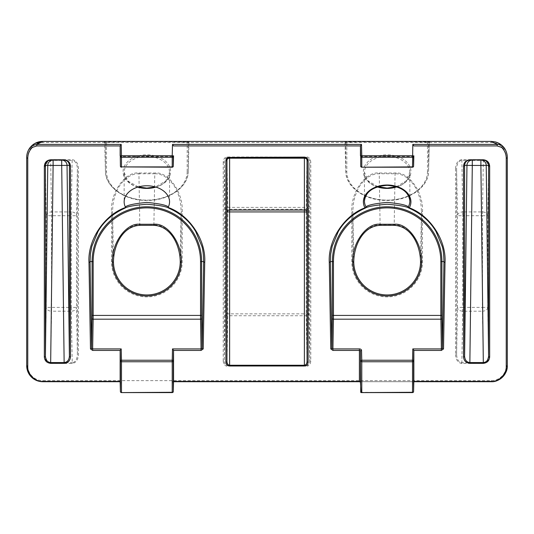 <?xml version="1.0" encoding="UTF-8"?>
<svg xmlns="http://www.w3.org/2000/svg" width="534" height="534" viewBox="0 0 534 534"><rect width="100%" height="100%" fill="white"/><g stroke="black" fill="none" stroke-linecap="round" stroke-linejoin="round"><path stroke-width="0.4" stroke-dasharray="2.67 2" d="M412.522 167.209L412.522 166.915A1.068 0.768 -178.6 0 0 413.59 166.167M172.222 167.209L172.222 166.915A1.068 0.768 -178.6 0 0 173.29 166.167M483.397 362.706L483.41 363.46C487.195 362.846 489.277 359.869 489.658 354.509L488.59 354.509L487.769 307.404L487.769 215.709L488.59 168.604L488.59 354.509C488.256 359.502 486.527 362.232 483.397 362.706L461.783 362.706C458.653 362.232 456.924 359.502 456.59 354.509L456.59 168.604C456.93 163.571 458.686 160.834 461.85 160.407L483.33 160.407C486.494 160.834 488.25 163.571 488.59 168.604L489.658 168.604C489.264 163.197 487.155 160.213 483.33 159.653L461.85 159.653C458.025 160.213 455.916 163.197 455.522 168.604L456.59 168.604L457.411 215.709A5.34 3.778 -1 0 1 462.751 211.931L461.85 159.653M455.522 168.604L455.522 354.509L456.59 354.509L457.411 307.404A5.34 3.778 -179 0 0 462.751 311.182L482.429 311.182L483.41 363.46M50.603 362.706C47.473 362.232 45.744 359.502 45.41 354.509L46.231 307.404A5.34 3.778 1 0 0 51.571 311.182L50.59 363.46L72.23 363.46C76.015 362.846 78.097 359.869 78.478 354.509L78.478 168.604C78.084 163.197 75.975 160.213 72.15 159.653L50.67 159.653C46.845 160.213 44.736 163.197 44.342 168.604L45.41 168.604C45.75 163.571 47.506 160.834 50.67 160.407L51.571 211.931L71.249 211.931L72.15 160.407C75.314 160.834 77.07 163.571 77.41 168.604L78.478 168.604M44.342 168.604L44.342 354.509L45.41 354.509L45.41 168.604L46.231 215.709A5.34 3.778 -1 0 1 51.571 211.931L51.571 307.404L71.249 307.404L71.249 215.709L46.231 215.709L46.231 307.404L51.571 307.404L51.571 311.182L71.249 311.182A5.34 3.778 -1 0 0 76.589 307.404L77.41 354.509C77.076 359.502 75.347 362.232 72.217 362.706L71.249 307.404L76.589 307.404L76.589 215.709A5.34 3.778 -179 0 0 71.249 211.931L71.249 215.709L76.589 215.709L77.41 168.604L77.41 354.509L78.478 354.509M106.513 141.41L187.187 141.717L188.255 142.465L188.956 142.465L190.031 141.41L103.676 141.41L190.024 141.41A1.068 1.068 -90 0 0 188.956 142.465C189.717 142.057 175.686 141.804 146.85 141.71C118.014 141.804 103.976 142.057 104.744 142.465L105.445 170.873L105.445 142.465L106.513 141.717L106.513 171.614A40.337 28.522 180 0 0 146.85 200.137A40.337 28.522 180 0 0 187.187 171.614A1.068 0.754 -0 0 0 188.255 170.873A41.405 29.277 0 0 1 188.248 171.381A41.405 29.277 0 0 1 146.85 200.15A41.405 29.277 0 0 1 105.452 171.381A41.405 29.277 0 0 1 105.445 170.873A1.068 0.754 180 0 0 106.513 171.614M188.963 142.451L188.248 171.381C188.382 187.114 168.664 200.837 146.85 200.45C125.036 200.837 105.318 187.114 105.452 171.381L104.737 142.451L105.445 142.465A1.068 1.068 -90 0 0 104.377 141.41M104.737 142.451L103.669 141.41A1.068 1.068 -90 0 1 104.744 142.465M344.677 141.41A1.068 1.068 -90 0 1 345.745 142.465L346.813 141.717L427.487 141.717L429.256 142.465C430.017 142.057 415.986 141.804 387.15 141.71C358.314 141.804 344.276 142.057 345.044 142.465A1.068 1.068 90 0 0 343.976 141.41L430.324 141.41L343.976 141.41L345.044 142.465L345.745 170.873A41.405 29.277 180 0 0 345.752 171.381A41.405 29.277 180 0 0 387.15 200.15A41.405 29.277 180 0 0 428.548 171.381A41.405 29.277 180 0 0 428.555 170.873L428.555 142.465A1.068 1.068 90 0 1 429.623 141.41M413.59 381.71L359.823 381.71L412.782 381.71L412.522 392.283A1.068 0.754 -178.6 0 0 413.59 391.549M173.53 381.71L172.482 381.71L172.222 392.283A1.068 0.754 -178.6 0 0 173.29 391.549M307.077 156.983L306.209 207.372A2.67 1.889 1 0 1 308.879 209.261L309.7 162.209L309.7 360.911C309.546 363.621 308.679 365.109 307.11 365.376L226.89 365.376C225.321 365.109 224.454 363.621 224.3 360.911L224.3 162.209C224.46 159.466 225.335 157.977 226.923 157.737L307.077 157.737C308.665 157.977 309.54 159.466 309.7 162.209L310.768 162.209C310.541 159.052 309.306 157.31 307.077 156.983L226.923 156.983C224.694 157.31 223.459 159.052 223.232 162.209L224.3 162.209L225.121 209.261A2.67 1.889 -1 0 1 227.791 207.372L226.923 156.983M223.232 162.209L223.232 360.911L224.3 360.911L225.121 313.852A2.67 1.889 -179 0 0 227.791 315.741L306.209 315.741L307.123 366.13C309.333 365.777 310.548 364.034 310.768 360.911L310.768 162.209M182.207 211.791C183.416 192.487 168.424 171.301 154.78 173.003L138.92 173.003C125.276 171.301 110.284 192.487 111.493 211.791L111.493 261.56A35.357 35.357 0 0 0 146.85 296.911A35.357 35.357 0 0 0 182.207 261.56L182.207 211.791L181.139 211.791L180.238 262.187C180.772 242.81 166.955 223.726 153.885 225.021L153.885 225.335M422.507 211.791C423.716 192.487 408.724 171.301 395.08 173.003L379.22 173.003C365.576 171.301 350.584 192.487 351.793 211.791L351.793 261.56A35.357 35.357 0 0 0 387.15 296.911A35.357 35.357 0 0 0 422.507 261.56L422.507 211.791L421.439 211.791L421.439 261.56A34.289 34.289 0 0 1 387.15 295.849A34.289 34.289 0 0 1 352.861 261.56L352.861 211.791C353.054 205.577 353.668 200.897 354.703 197.747C356.238 192.447 358.194 188.155 360.557 184.864C366.197 177.328 372.418 173.623 379.22 173.757L395.08 173.757C401.882 173.623 408.103 177.328 413.743 184.864C416.106 188.155 418.062 192.447 419.597 197.747C420.632 200.897 421.246 205.577 421.439 211.791L420.538 262.187C421.072 242.81 407.255 223.726 394.185 225.021L380.115 225.021C367.045 223.719 353.228 242.81 353.762 262.187L353.762 262.241A33.395 33.395 0 0 0 387.15 294.948A33.395 33.395 0 0 0 420.538 262.241L420.572 261.56L422.507 261.56M413.85 155.754L412.782 156.509L361.518 156.509L360.45 155.754M173.55 155.754L172.482 156.509L172.222 166.915L121.478 166.915L121.218 156.509L172.482 156.509M121.218 156.509L120.15 155.754M172.482 381.71L173.29 381.71M413.83 381.71L412.782 381.71M506.232 365.69L507.3 365.69L507.3 157.43L506.232 157.43L506.232 365.69A14.952 14.952 0 0 1 491.28 380.642L42.72 380.642A14.952 14.952 0 0 1 27.768 365.69L27.768 157.43A14.952 14.952 0 0 1 42.72 142.478L491.28 142.478A14.952 14.952 0 0 1 506.232 157.43M491.28 142.478L491.28 141.41A16.02 16.02 0 0 1 495.278 141.91A16.02 16.02 0 0 0 491.28 141.41L42.72 141.41L42.72 142.478M429.256 142.465L430.331 141.41A1.068 1.068 90 0 0 429.256 142.465L428.555 170.873A1.068 0.754 -0 0 1 427.487 171.614A40.337 28.522 0 0 1 387.15 200.137A40.337 28.522 0 0 1 346.813 171.614L346.813 141.41M469.86 160.1L483.33 160.1M487.769 307.404A5.34 3.778 179 0 1 482.429 311.182L482.429 307.404L462.751 307.404L462.751 215.709L482.429 215.709L482.429 307.404L487.769 307.404M483.33 159.653L482.429 215.709L487.769 215.709A5.34 3.778 -179 0 0 482.429 211.931L462.751 211.931L462.751 215.709L457.411 215.709L457.411 307.404L462.751 307.404L461.85 363.46L483.33 363.46M27.768 365.69L26.7 365.69L26.7 157.43L27.768 157.43M113.428 261.56L113.462 262.241A33.395 33.395 0 0 0 146.85 294.948A33.395 33.395 0 0 0 180.238 262.241L180.272 261.56L181.139 261.56A34.289 34.289 0 0 1 146.85 295.849A34.289 34.289 0 0 1 112.561 261.56L113.428 261.56L112.561 211.791C112.754 205.577 113.368 200.897 114.403 197.747C115.938 192.447 117.894 188.155 120.257 184.864C125.897 177.328 132.118 173.623 138.92 173.757L139.815 225.021C126.745 223.719 112.928 242.81 113.462 262.187L113.428 261.56M64.14 160.1L50.67 160.1M139.815 225.335L153.885 225.021L154.78 173.757C161.582 173.623 167.803 177.328 173.443 184.864C175.806 188.155 177.762 192.447 179.297 197.747C180.332 200.897 180.946 205.577 181.139 211.791L181.139 261.56L182.207 261.56M229.62 157.43L304.38 157.43A2.67 2.67 0 0 1 306.269 158.211A2.67 2.67 0 0 0 304.38 157.43M226.95 361.505L226.95 160.1A2.67 2.67 0 0 1 227.137 159.112A2.67 2.67 0 0 0 226.95 160.1M307.05 160.1L307.05 361.505M306.883 159.165A2.67 2.67 0 0 0 306.569 158.571A2.67 2.67 0 0 1 306.883 159.165M310.768 360.911L309.7 360.911L308.879 313.852A2.67 1.889 179 0 1 306.209 315.741L306.209 313.852L227.791 313.852L227.791 209.261L306.209 209.261L306.209 313.852L308.879 313.852L308.879 209.261L306.209 209.261L306.209 207.372L227.791 207.372L227.791 209.261L225.121 209.261L225.121 313.852L227.791 313.852L226.923 366.13L307.077 366.13M120.41 391.549A1.068 0.754 178.6 0 0 121.478 392.283L121.218 381.71M188.956 142.465L188.255 170.873L188.255 142.465A1.068 1.068 90 0 1 189.323 141.41M111.493 261.56L112.561 261.56L112.561 211.791L111.493 211.791M351.793 261.56L353.728 261.56L352.861 211.791L351.793 211.791M120.41 166.167A1.068 0.768 178.6 0 0 121.478 166.915L121.478 167.209M360.71 166.167A1.068 0.768 178.6 0 0 361.778 166.915L361.518 156.509M377.411 186.867A22.695 16.047 0 0 1 364.455 172.369A22.695 16.047 0 0 1 387.15 156.322A22.695 16.047 0 0 1 409.845 172.369A22.695 16.047 0 0 1 396.889 186.867M387.15 188.415A23.763 16.801 180 0 0 410.913 171.614A23.763 16.801 180 0 0 387.15 154.813A23.763 16.801 180 0 0 363.928 168.05A23.763 16.801 180 0 0 377.291 186.9M137.832 187.094A22.695 16.047 0 0 1 124.155 172.369A22.695 16.047 0 0 1 146.85 156.322A22.695 16.047 0 0 1 169.545 172.369A22.695 16.047 0 0 1 155.868 187.094M146.85 188.415A23.763 16.801 180 0 0 170.613 171.614A23.763 16.801 180 0 0 146.85 154.813A23.763 16.801 180 0 0 123.548 168.323A23.763 16.801 180 0 0 137.725 187.127M461.783 362.706L461.85 363.46M455.522 354.509C455.902 359.869 457.985 362.846 461.77 363.46M72.217 362.706L72.23 363.46M72.15 363.46L72.15 362.706L50.67 362.706L50.67 363.46M44.342 354.509C44.722 359.869 46.805 362.846 50.59 363.46M360.71 392.283L412.522 392.59M121.478 392.59L172.222 392.59M226.89 365.376L226.923 366.13M223.232 360.911C223.452 364.034 224.667 365.777 226.877 366.13M307.11 365.376L307.123 366.13M489.658 354.509L489.658 168.604M345.044 142.465L345.745 142.465L345.745 170.873A1.068 0.754 180 0 0 346.813 171.614M427.487 141.41L427.487 171.614M412.782 156.509L412.522 166.915L361.778 167.209M395.08 173.003L394.185 225.335M380.115 225.335L379.22 173.003M42.72 381.71L42.72 380.642M491.28 381.71L491.28 380.642M187.187 171.614L187.187 141.41M50.67 159.653L50.67 160.407L72.15 160.407L72.15 159.653M138.92 173.003L138.92 173.757L154.78 173.757L154.78 173.003M409.845 201.064L409.845 172.369L406.307 180.786L396.442 186.72M169.545 201.825L169.545 172.369L165.78 181.026L155.367 186.947M138.333 186.947L127.92 181.026L124.155 172.369L124.155 201.825M345.037 142.451L345.752 171.381C345.618 187.114 365.336 200.837 387.15 200.45C408.964 200.837 428.682 187.114 428.548 171.381L429.263 142.451M377.858 186.72L367.993 180.786L364.455 172.369L364.455 201.064"/><path stroke-width="0.8" d="M394.185 225.335C411.954 226.216 420.565 246.434 420.538 262.187L421.606 262.261A34.463 34.463 0 0 1 387.15 296.016A34.463 34.463 0 0 1 352.694 262.261L353.762 262.187C353.735 246.434 362.346 226.216 380.115 225.335L394.185 225.335L394.185 224.267C407.642 222.651 422.447 243.117 421.606 262.174L420.538 262.241A33.395 33.395 0 0 1 387.15 294.948A33.395 33.395 0 0 1 353.762 262.241L352.694 262.174C351.853 243.117 366.658 222.651 380.115 224.267L394.185 224.267M153.885 225.335C171.654 226.216 180.265 246.434 180.238 262.187L181.306 262.261A34.463 34.463 0 0 1 146.85 296.016A34.463 34.463 0 0 1 112.394 262.261L113.462 262.187C113.435 246.434 122.046 226.216 139.815 225.335L153.885 225.335L153.885 224.267C167.342 222.651 182.147 243.117 181.306 262.174L180.238 262.241A33.395 33.395 0 0 1 146.85 294.948A33.395 33.395 0 0 1 113.462 262.241L112.394 262.174C111.553 243.117 126.358 222.651 139.815 224.267L153.885 224.267M120.15 155.781L120.15 145.936L121.198 144.427L121.478 155.754A1.068 0.754 178.6 0 0 120.41 156.522A1.068 0.754 0 0 0 121.478 157.263L121.478 166.902L172.222 166.902A1.068 0.754 -0 0 0 173.29 166.154L173.29 156.522A1.068 0.754 -178.6 0 0 172.222 155.754L172.502 144.427L173.55 145.936L360.45 145.936L361.498 144.427L361.778 155.754L412.522 155.754A1.068 0.754 -178.6 0 1 413.59 156.522L413.59 166.154A1.068 0.768 -178.6 0 1 413.59 166.167A1.068 1.068 0 0 1 412.522 167.209L412.522 166.902A1.068 0.754 -0 0 0 413.59 166.154L413.59 156.522A1.068 0.754 180 0 1 412.522 157.263L361.778 157.263L361.778 166.902A1.068 0.754 180 0 1 360.71 166.154A1.068 0.768 178.6 0 0 360.71 166.167L360.71 156.522A1.068 0.754 0 0 0 361.778 157.263L361.778 155.754A1.068 0.754 178.6 0 0 360.71 156.522L360.45 145.936L360.45 155.781M172.222 167.209L172.222 157.263A1.068 0.754 180 0 0 173.29 156.522L173.29 166.154A1.068 0.768 -178.6 0 1 173.29 166.167A1.068 1.068 0 0 1 172.222 167.209L121.478 166.902A1.068 0.754 180 0 1 120.41 166.154A1.068 0.768 178.6 0 0 120.41 166.167L120.15 145.936L36.806 145.936L36.806 144.427L42.72 141.41L491.28 141.41L495.278 141.91L498.082 142.925L502.387 145.882C505.464 148.686 507.106 152.537 507.3 157.43L507.3 365.69C507.827 373.967 499.29 382.271 491.28 381.71L413.83 381.71L413.59 391.549A1.068 1.068 0 0 1 412.522 392.59L361.024 392.59L412.522 392.283L412.522 361.752A1.068 0.754 0 0 0 413.59 361.011L413.59 391.535A1.068 0.754 180 0 1 412.522 392.283L412.522 392.59M64.207 160.1L50.603 160.1C47.473 160.407 45.744 162.162 45.41 165.373A1.068 0.754 180 0 1 44.342 166.114C44.722 162.323 46.805 160.213 50.59 159.786L64.22 159.786C68.005 160.213 70.087 162.323 70.468 166.114A1.068 0.754 180 0 1 69.4 165.373C69.066 162.162 67.337 160.407 64.207 160.1L64.22 159.786M469.86 159.786L469.793 160.1C466.663 160.407 464.934 162.162 464.6 165.373A1.068 0.754 180 0 1 463.532 166.114C463.912 162.323 465.995 160.213 469.78 159.786L483.41 159.786C487.195 160.213 489.277 162.323 489.658 166.114A1.068 0.754 180 0 1 488.59 165.373C488.256 162.162 486.527 160.407 483.397 160.1L469.78 159.786M365.897 207.079A1.068 0.708 151.6 0 1 364.962 207.833A23.763 16.801 0 0 1 387.15 185.018A22.695 16.047 180 0 0 364.455 201.064A22.695 16.047 180 0 0 365.957 206.805A1.068 0.708 151.6 0 1 365.897 207.079M360.71 392.29L360.47 351.165L360.47 382.417L361.024 392.59M173.53 381.71L173.29 391.549A1.068 1.068 0 0 1 172.222 392.59L172.222 392.283A1.068 0.754 -0 0 0 173.29 391.535L173.53 381.71L359.389 381.71L359.402 350.424L332.922 350.424L330.786 348.929L329.278 262.314C327.949 240.26 344.216 215.422 364.962 207.833A1.068 0.38 -112.5 0 0 365.363 208.066C353.161 213.527 344.123 221.376 338.256 231.609L332.161 246.261L330.726 253.877L330.346 261.56L332.395 261.56A54.755 54.755 0 0 1 387.15 206.805A54.755 54.755 0 0 1 441.905 261.56L440.837 261.56A53.687 53.687 0 0 0 387.15 207.873A53.687 53.687 0 0 0 333.463 261.56L333.463 315.414L440.837 315.414L440.837 261.56M125.343 206.945C127.539 205.063 134.708 203.554 146.85 202.419C159.039 203.561 166.207 205.069 168.357 206.945A22.695 16.047 180 0 0 169.545 201.825A22.695 16.047 180 0 0 146.85 185.772A22.695 16.047 180 0 0 124.155 201.825A22.695 16.047 180 0 0 125.343 206.945L125.43 207.519C104.33 214.862 87.603 240.013 88.978 262.314L90.486 348.929L92.622 350.424L93.143 319.192L200.557 319.192L200.537 315.414L93.163 315.414L93.163 261.56A53.687 53.687 0 0 1 146.85 207.873A53.687 53.687 0 0 1 200.537 261.56L200.537 315.414L201.605 315.414L202.146 348.175L203.654 261.56C203.447 254.097 202.84 248.998 201.839 246.254L195.744 231.609C189.864 221.363 180.826 213.52 168.637 208.066C166.261 206.504 158.998 205.23 146.85 204.242C134.748 205.223 127.486 206.498 125.063 208.066C112.861 213.527 103.823 221.376 97.956 231.609L91.861 246.261L90.426 253.877L90.046 261.56L91.554 348.175L92.622 348.909L121.198 348.909L121.478 360.243L172.222 360.243L172.502 348.909L201.078 348.909L202.146 348.175A1.068 0.754 1 0 0 203.214 348.929L201.078 350.424L200.557 319.192A1.068 0.754 179 0 0 201.625 318.438M365.957 206.805C368.347 204.929 375.409 203.467 387.15 202.419C398.825 203.441 405.887 204.902 408.343 206.805A1.068 0.708 28.4 0 0 408.403 207.079A1.068 0.708 28.4 0 0 409.338 207.833C430.084 215.422 446.351 240.26 445.022 262.314L443.514 348.929L441.378 350.424L441.378 348.909L442.446 348.175L443.954 261.56C443.747 254.097 443.14 248.998 442.139 246.254L436.044 231.609C430.164 221.363 421.126 213.52 408.937 208.066C406.588 206.504 399.325 205.236 387.15 204.242C375.001 205.23 367.739 206.504 365.363 208.066A1.068 1.035 -108.3 0 0 365.957 206.805M120.15 381.396L42.72 381.396C35.324 382.064 27.101 373.84 27.768 366.444L27.768 158.184A1.068 0.754 180 0 1 26.7 157.43A16.02 16.02 0 0 1 42.72 141.41L34.77 143.519L31.613 145.882C28.409 149.066 26.773 152.911 26.7 157.43L26.7 365.69C27.648 375.415 32.988 380.755 42.72 381.71L120.143 381.71L120.15 350.424L121.198 348.909M168.357 206.945L168.27 207.519C189.37 214.862 206.097 240.013 204.722 262.314L203.214 348.929M201.078 350.424L173.55 350.424L173.557 381.71M413.857 381.71L413.85 350.424L412.802 348.909L441.378 348.909L440.837 315.414L441.905 315.414L442.446 348.175A1.068 0.754 1 0 0 443.514 348.929M413.85 381.396L491.28 381.396C498.676 382.064 506.899 373.84 506.232 366.444A1.068 0.754 0 0 0 507.3 365.69A16.02 16.02 0 0 1 491.28 381.71A16.02 16.02 0 0 0 507.3 365.69M506.232 366.444L506.232 158.184C506.159 153.972 504.63 150.381 501.646 147.411L497.194 145.936L497.194 144.427L491.28 141.41M413.59 166.167L413.85 155.781M173.29 166.167L173.55 155.781M27.768 158.184C27.841 153.972 29.37 150.381 32.354 147.411L36.806 145.936M333.463 261.56L332.395 261.56L332.395 315.414L331.854 348.175L332.922 348.909L332.922 350.424M173.29 381.71L359.389 381.71M120.143 381.71L120.41 391.535A1.068 0.754 178.6 0 0 120.41 391.549A1.068 1.068 0 0 0 121.478 392.59L172.222 392.283L172.222 361.752A1.068 0.754 0 0 0 173.29 361.011L173.29 391.535A1.068 0.754 -178.6 0 1 173.29 391.549M42.72 381.396L120.17 381.71L120.41 391.549M413.59 381.71L491.28 381.396M360.47 382.417L359.823 381.71M463.532 356.999A1.068 0.754 180 0 0 464.6 356.258L466.956 165.373L464.6 165.373L464.6 356.258C464.94 360.143 466.696 362.252 469.86 362.573L483.33 362.573C486.494 362.252 488.25 360.143 488.59 356.258L488.59 165.373L486.234 165.373L488.59 356.258A1.068 0.754 180 0 0 489.658 356.999C489.264 360.824 487.155 362.933 483.33 363.327L469.86 363.327C466.035 362.933 463.926 360.824 463.532 356.999L463.532 166.114M360.71 166.167A1.068 1.068 0 0 0 361.778 167.209L412.522 166.902L412.802 144.427L497.194 144.427C499.297 144.287 501.032 144.774 502.387 145.882L502.134 145.648M506.232 158.184A1.068 0.754 -0 0 0 507.3 157.43A16.02 16.02 0 0 0 501.479 145.074L501.473 145.068A16.02 16.02 0 0 0 495.278 141.91A16.02 16.02 0 0 1 501.473 145.068L499.223 143.512M501.646 147.411L502.387 145.882L505.504 150.061M412.802 144.427L413.85 145.936L497.194 145.936M90.486 348.929A1.068 0.754 179 0 0 91.554 348.175L92.095 315.414L92.095 261.56L90.046 261.56A1.068 0.754 179 0 1 88.978 262.314M44.342 356.999A1.068 0.754 180 0 0 45.41 356.258L47.766 165.373A5.34 5.34 90 0 1 53.106 160.1L53.106 165.44L45.41 165.373L45.41 356.258C45.75 360.143 47.506 362.252 50.67 362.573L53.106 165.44L61.704 165.44L64.14 362.573C67.304 362.252 69.06 360.143 69.4 356.258L67.044 165.373L69.4 165.373L69.4 356.258A1.068 0.754 180 0 0 70.468 356.999C70.074 360.824 67.965 362.933 64.14 363.327L50.67 363.327C46.845 362.933 44.736 360.824 44.342 356.999L44.342 166.114M121.198 144.427L36.806 144.427L31.866 145.648M27.768 366.444A1.068 0.754 180 0 1 26.7 365.69A16.02 16.02 0 0 0 42.72 381.71A16.02 16.02 0 0 1 26.7 365.69M32.354 147.411L31.613 145.882L28.496 150.061M26.7 157.43A16.02 16.02 0 0 1 32.527 145.068L32.527 145.068A16.02 16.02 0 0 1 42.72 141.41M306.269 158.211A2.67 2.67 0 0 1 306.356 158.298A2.67 2.67 0 0 0 306.269 158.211L304.387 157.43L229.613 157.43L227.444 158.545L226.95 160.1L226.95 361.505C227.124 363.794 228.011 365.042 229.62 365.243L304.38 365.243C305.982 365.042 306.876 363.794 307.05 361.505L307.05 160.1L306.556 158.545L304.387 157.43L304.38 158.211L229.62 158.211A2.67 1.889 0 0 0 226.95 160.1L227.444 158.551M304.38 365.997L304.38 211.931L226.95 211.931A2.67 1.889 -0 0 1 229.62 210.042L229.62 157.43A2.67 2.67 0 0 0 227.137 159.112A2.67 2.67 0 0 1 229.62 157.43L304.38 157.116C306.636 157.35 307.878 158.598 308.118 160.854L308.118 362.259C307.878 364.515 306.636 365.763 304.38 365.997L229.62 365.997C227.364 365.763 226.122 364.515 225.882 362.259A1.068 0.754 0 0 0 226.95 361.505M308.118 160.854A1.068 0.754 0 0 1 307.05 160.1A2.67 2.67 0 0 0 306.883 159.165A2.67 2.67 0 0 1 307.05 160.1A2.67 1.889 0 0 0 304.38 158.211L304.38 210.042A2.67 1.889 0 0 1 307.05 211.931L304.38 211.931L304.38 210.042L229.62 210.042L229.62 365.997M307.05 361.505A1.068 0.754 0 0 0 308.118 362.259M225.882 362.259L225.882 160.854A1.068 0.754 0 0 0 226.95 160.1M92.622 350.424L120.15 350.424L120.41 361.011A1.068 0.754 -1.4 0 1 121.478 360.243L121.478 392.283A1.068 0.754 -0 0 1 120.41 391.535L120.41 361.011A1.068 0.754 -0 0 0 121.478 361.752L172.222 361.752L172.222 360.243A1.068 0.754 -178.6 0 1 173.29 361.011L173.55 350.424L172.502 348.909M168.637 208.066L168.27 207.519M125.063 208.066L125.43 207.519M408.937 208.066A1.068 0.38 -67.5 0 0 409.338 207.833A23.763 16.801 0 0 0 387.15 185.018A22.695 16.047 180 0 1 409.845 201.064A22.695 16.047 180 0 1 408.343 206.805A1.068 1.035 -71.7 0 0 408.937 208.066M441.378 350.424L413.85 350.424L413.59 361.011A1.068 0.754 -178.6 0 0 412.522 360.243L412.802 348.909M441.925 318.438A1.068 0.754 -1 0 1 440.857 319.192L333.443 319.192L332.922 348.909L359.402 348.909L359.402 350.424A1.068 0.754 180 0 1 360.47 351.165A1.068 0.754 -1.4 0 1 361.538 350.397L361.778 360.243A1.068 0.754 -1.4 0 0 360.71 361.011A1.068 0.754 -0 0 0 361.778 361.752L361.778 392.283M396.889 186.867A22.695 16.047 0 0 1 387.15 188.415A22.695 16.047 0 0 1 377.411 186.867M155.868 187.094A22.695 16.047 0 0 1 146.85 188.415A22.695 16.047 0 0 1 137.832 187.094M204.722 262.314A1.068 0.754 1 0 1 203.654 261.56L200.537 261.56M201.605 315.414L201.605 261.56A54.755 54.755 0 0 0 146.85 206.805A54.755 54.755 0 0 0 92.095 261.56L93.163 261.56M489.658 166.114L489.658 356.999M70.468 166.114L70.468 356.999M225.882 160.854C226.122 158.598 227.364 157.35 229.62 157.116M173.55 381.396L359.402 381.396A1.068 0.754 180 0 1 360.47 382.137M329.278 262.314A1.068 0.754 179 0 0 330.346 261.56L331.854 348.175A1.068 0.754 179 0 1 330.786 348.929M441.905 315.414L441.905 261.56L443.954 261.56A1.068 0.754 1 0 0 445.022 262.314M507.3 157.43A16.02 16.02 0 0 0 501.479 145.074M413.59 391.549A1.068 0.754 -178.6 0 0 413.59 391.535L413.83 381.71M412.522 361.752L361.778 361.752L361.778 360.243L412.522 360.243L412.522 361.752M377.291 186.9A23.763 16.801 180 0 0 387.15 188.415M483.33 363.327L480.894 165.44L472.296 165.44L469.86 363.327M486.234 165.373A5.34 5.34 90 0 0 480.894 160.1L480.894 165.44L486.234 165.373M472.296 160.1A5.34 5.34 -90 0 0 466.956 165.373L472.296 165.44L472.296 160.1M361.538 350.397A2.136 1.509 0 0 0 359.402 348.909M172.502 144.427L361.498 144.427M121.478 155.754L172.222 155.754L172.222 157.263L121.478 157.263L121.478 155.754M332.395 315.414L333.463 315.414L333.443 319.192A1.068 0.754 1 0 1 332.375 318.438M137.725 187.127A23.763 16.801 180 0 0 146.85 188.415M50.67 363.327L50.67 362.573L64.14 362.573L64.14 363.327M61.704 160.1A5.34 5.34 -90 0 1 67.044 165.373L61.704 165.44L61.704 160.1M92.075 318.438A1.068 0.754 -179 0 0 93.143 319.192L93.163 315.414L92.095 315.414M139.815 224.267L139.815 225.335M380.115 224.267L380.115 225.335M396.442 186.72L387.15 188.108L377.858 186.72M155.367 186.947L146.85 188.108L138.333 186.947M364.455 201.064C365.576 191.706 373.139 186.459 387.15 185.331C401.161 186.459 408.724 191.706 409.845 201.064M498.082 142.925L495.272 141.91M34.77 143.519L32.527 145.068M307.05 160.1L306.549 158.545M227.731 158.211L229.613 157.43M121.478 392.59L172.222 392.59M120.41 166.167A1.068 1.068 0 0 0 121.478 167.209M361.778 167.209L412.522 167.209"/></g></svg>
